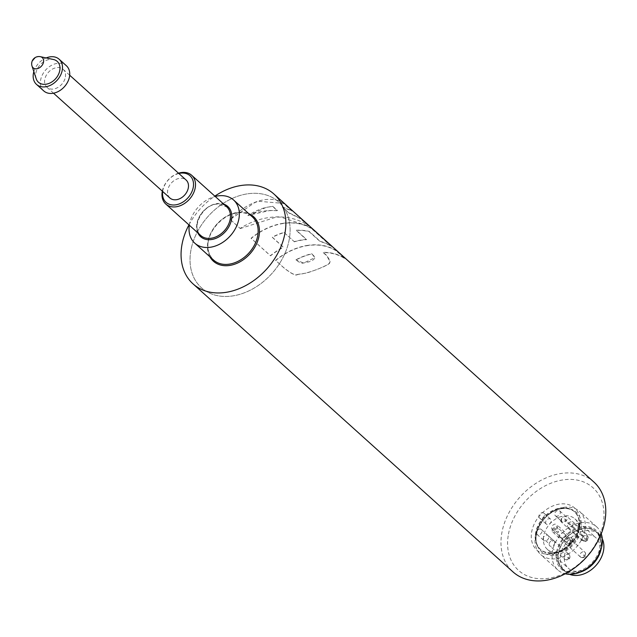 <?xml version="1.0" encoding="UTF-8"?>
<svg xmlns="http://www.w3.org/2000/svg" width="637" height="637" viewBox="0 0 637 637"><rect width="100%" height="100%" fill="white"/><g stroke="black" fill="none" stroke-linecap="round" stroke-linejoin="round"><path stroke-width="0.48" stroke-dasharray="3.19 2.39" d="M247.841 193.775A57.728 42.814 132 0 1 247.897 193.767A57.728 42.814 132 0 1 247.952 193.759A57.728 42.814 132 0 1 274.014 198.481A57.728 42.814 132 0 1 285.113 252.993A57.728 42.814 132 0 1 232.266 295.982A57.728 42.814 132 0 1 197.486 283.489A57.728 42.814 132 0 1 198.306 230.108A57.728 42.814 132 0 1 247.49 193.823A57.728 42.814 -48 0 0 198.306 230.108A57.728 42.814 -48 0 0 197.486 283.497A57.728 42.814 -48 0 0 201.451 287.781A57.728 42.814 -48 0 0 232.656 295.934A57.728 42.814 -48 0 0 283.624 256.249A57.728 42.814 -48 0 0 278.695 201.977A57.728 42.814 -48 0 0 274.021 198.481A57.728 42.814 -48 0 0 247.952 193.759A57.728 42.814 -48 0 0 247.841 193.775A57.728 42.814 132 0 1 247.897 193.767A57.728 42.814 132 0 1 247.952 193.759A57.728 42.814 132 0 1 278.695 201.977A57.728 42.814 132 0 1 283.616 256.249A57.728 42.814 132 0 1 232.648 295.926A57.728 42.814 132 0 1 232.226 295.99A57.728 42.814 132 0 1 201.443 287.781A57.728 42.814 132 0 1 196.61 233.325A57.728 42.814 132 0 1 247.841 193.775A57.728 42.814 -48 0 0 247.49 193.823A57.728 42.814 132 0 1 247.841 193.775L247.841 193.775M561.468 519.776A3.265 2.421 -48 0 0 562.073 521.822A3.265 2.421 -48 0 0 565.003 521.87A3.265 2.421 -48 0 0 567.049 519.004A3.265 2.421 -48 0 0 566.444 516.965A3.265 2.421 -48 0 0 563.522 516.918A3.265 2.421 -48 0 0 561.468 519.776M555.56 515.922A3.265 2.421 -48 0 0 558.41 515.691A3.265 2.421 -48 0 0 560.305 512.928A3.265 2.421 -48 0 0 559.692 510.89A3.265 2.421 -48 0 0 556.77 510.842A3.265 2.421 -48 0 0 554.716 513.701A3.265 2.421 -48 0 0 554.994 515.341L559.812 519.681A3.265 2.421 -48 0 0 560.146 520.087A3.265 2.421 -48 0 0 560.377 520.262L555.56 515.922A9.682 7.182 -48 0 0 555.042 515.389A9.682 7.182 -48 0 0 554.994 515.341M559.812 519.681A9.682 7.182 132 0 1 559.867 519.728A9.682 7.182 132 0 1 560.377 520.262M543.154 538.376A3.265 2.421 -48 0 0 543.759 540.423A3.265 2.421 -48 0 0 546.689 540.471A3.265 2.421 -48 0 0 548.736 537.604L554.763 543.027A3.265 2.421 132 0 1 552.717 545.893A3.265 2.421 132 0 1 549.787 545.853A3.265 2.421 132 0 1 549.182 543.799L543.154 538.376A3.265 2.421 -48 0 1 545.2 535.51A3.265 2.421 -48 0 1 548.131 535.558A3.265 2.421 -48 0 1 548.736 537.604M536.402 532.309A3.265 2.421 -48 0 0 537.007 534.347A3.265 2.421 -48 0 0 539.929 534.395A3.265 2.421 -48 0 0 541.983 531.537A3.265 2.421 -48 0 0 541.378 529.498A3.265 2.421 -48 0 0 538.448 529.443A3.265 2.421 -48 0 0 536.402 532.309M560.815 521.592L561.611 516.392A20.551 15.248 -48 0 0 543.528 536.601A20.551 15.248 -48 0 0 547.374 549.389A20.551 15.248 -48 0 0 565.815 549.683A20.551 15.248 -48 0 0 578.73 531.624A20.551 15.248 -48 0 0 574.885 518.837A20.551 15.248 -48 0 0 566.166 515.747L565.369 520.947L560.815 521.592L581.796 540.471L582.584 535.271L561.611 516.392M557.271 526.672A3.265 2.421 132 0 1 555.217 529.53A3.265 2.421 132 0 1 552.287 529.482A3.265 2.421 132 0 1 551.682 527.444A3.265 2.421 132 0 1 553.736 524.577A3.265 2.421 132 0 1 556.658 524.633A3.265 2.421 132 0 1 557.271 526.672M573.077 524.434A3.265 2.421 132 0 1 571.023 527.293A3.265 2.421 132 0 1 568.1 527.245A3.265 2.421 132 0 1 567.495 525.207A3.265 2.421 132 0 1 569.55 522.34A3.265 2.421 132 0 1 572.472 522.396A3.265 2.421 132 0 1 573.077 524.434M549.182 543.799A3.265 2.421 132 0 1 551.228 540.932A3.265 2.421 132 0 1 554.158 540.98A3.265 2.421 132 0 1 554.763 543.027M570.577 540.789A3.265 2.421 132 0 1 568.523 543.656A3.265 2.421 132 0 1 565.6 543.608A3.265 2.421 132 0 1 564.987 541.554A3.265 2.421 132 0 1 567.041 538.695A3.265 2.421 132 0 1 569.972 538.743A3.265 2.421 132 0 1 570.577 540.789L564.549 535.359A3.265 2.421 -48 0 0 563.944 533.32A3.265 2.421 -48 0 0 561.014 533.265A3.265 2.421 -48 0 0 558.96 536.131A3.265 2.421 -48 0 0 559.573 538.177A3.265 2.421 -48 0 0 562.495 538.225A3.265 2.421 -48 0 0 564.549 535.359M581.796 540.471L586.351 539.826L587.147 534.626A20.551 15.248 132 0 1 595.858 537.716A20.551 15.248 132 0 1 599.704 550.503A20.551 15.248 132 0 1 586.788 568.562A20.551 15.248 132 0 1 568.355 568.268A20.551 15.248 132 0 1 564.501 555.488A20.551 15.248 132 0 1 582.584 535.271M587.147 534.626L566.166 515.747M602.291 538.862A25.146 18.656 -48 0 0 598.931 534.3A25.146 18.656 -48 0 0 576.374 533.941A25.146 18.656 -48 0 0 560.568 556.037A25.146 18.656 -48 0 0 565.282 571.684A25.146 18.656 -48 0 0 569.526 574.311M586.486 569.247A25.146 18.656 -48 0 0 601.224 547.78A25.146 18.656 -48 0 0 596.519 532.134A25.146 18.656 -48 0 0 593.66 530.143A25.146 18.656 -48 0 0 572.034 532.962A25.146 18.656 -48 0 0 558.163 553.872A25.146 18.656 -48 0 0 562.869 569.518A25.146 18.656 -48 0 0 579.853 572.297M601.089 549.11A25.026 18.561 -48 0 0 601.336 547.764A25.026 18.561 -48 0 0 596.654 532.198A25.026 18.561 -48 0 0 593.66 530.143A25.026 18.561 132 0 0 572.193 533.081A25.026 18.561 132 0 0 558.474 553.832A25.026 18.561 132 0 0 563.164 569.398L561.953 568.315A25.026 18.561 -48 0 0 584.408 568.674A25.026 18.561 -48 0 0 600.134 546.681A25.026 18.561 -48 0 0 595.444 531.115A25.026 18.561 -48 0 0 572.997 530.756A25.026 18.561 -48 0 0 557.271 552.749A25.026 18.561 -48 0 0 561.953 568.315M580.45 572.05A25.026 18.561 132 0 1 563.164 569.398M556.396 552.868A26.053 19.325 -48 0 0 575.171 572.782A26.053 19.325 -48 0 0 601.01 546.562A26.053 19.325 -48 0 0 582.234 526.648A26.053 19.325 -48 0 0 556.396 552.868M601.224 533.806A29.015 21.523 -48 0 0 596.638 526.815A29.015 21.523 -48 0 0 570.609 526.401A29.015 21.523 -48 0 0 552.375 551.897A29.015 21.523 -48 0 0 557.805 569.948A29.015 21.523 -48 0 0 565.242 573.778M584.981 529.49A29.015 21.523 -48 0 0 579.551 511.439A29.015 21.523 -48 0 0 553.521 511.017A29.015 21.523 -48 0 0 535.295 536.521A29.015 21.523 -48 0 0 540.725 554.572A29.015 21.523 -48 0 0 566.755 554.986A29.015 21.523 -48 0 0 584.981 529.49M508.175 535.836A55.618 41.254 -48 0 0 548.266 578.34A55.618 41.254 -48 0 0 603.422 522.356A55.618 41.254 -48 0 0 563.331 479.852A55.618 41.254 -48 0 0 508.175 535.836M593.835 481.994A60.451 44.837 -48 0 0 561.157 473.466A60.451 44.837 -48 0 0 501.622 534.252A60.451 44.837 -48 0 0 512.944 571.859M188.95 224.885A60.451 44.837 132 0 1 214.836 196.132M283.561 203.434L283.704 203.243C276.721 198.919 268.328 198.187 258.542 201.045C248.669 204.135 239.241 210.282 230.244 219.502L240.133 228.404C251.424 221.254 263.431 217.416 276.147 216.898C288.768 216.588 299.732 219.638 309.033 226.047L300.712 218.555L288.959 212.766L282.318 207.089L291.945 210.99L283.561 203.434L258.511 201.268L254.696 202.598L230.244 219.502M283.242 223.284A60.451 44.837 -48 0 0 251.066 238.246L270.438 255.676A60.451 44.837 132 0 1 283.354 247.14L272.262 237.155A60.451 44.837 132 0 1 283.975 232.409L294.214 241.622A60.451 44.837 132 0 1 301.755 239.95A60.451 44.837 132 0 1 306.548 239.456L296.309 230.244A60.451 44.837 132 0 1 309.176 231.398L320.276 241.383A60.451 44.837 132 0 1 331.662 246.415L312.289 228.978A60.451 44.837 -48 0 0 283.242 223.284M307.767 245.356A60.451 44.837 -48 0 0 275.59 260.318L283.768 267.683C291.197 273.576 295.719 275.837 297.36 274.451C307.902 273.958 326.025 266.051 328.565 264.076L330.205 261.735L326.16 254.967L323.222 252.332A60.451 44.837 132 0 1 345.174 258.582L336.814 251.05A60.451 44.837 -48 0 0 307.767 245.356M297.36 274.451L307.082 272.962L318.309 269.013L328.525 264.291L329.735 262.993L330.165 260.724L327.036 256.066L323.166 252.547A60.212 44.662 132 0 1 345.031 258.773L336.662 251.241A60.212 44.662 -48 0 0 307.735 245.571A60.212 44.662 -48 0 0 275.686 260.469L283.863 267.835C291.292 273.735 295.815 275.996 297.447 274.619M311.851 253.916L314.551 256.584L314.821 258.288L312.902 260.119L309.144 261.823L302.4 263.248L300.011 262.699L296.038 259.96A60.212 44.662 132 0 1 311.851 253.916L314.917 257.619L303.674 263.049L296.038 259.96M295.982 259.777A60.451 44.837 132 0 1 311.867 253.701M283.975 232.409L294.214 241.622M294.214 241.829A60.212 44.662 132 0 1 301.723 240.165A60.212 44.662 132 0 1 306.493 239.671L296.261 230.459A60.212 44.662 132 0 1 309.08 231.613L320.172 241.598A60.212 44.662 132 0 1 331.511 246.607L312.146 229.169A60.212 44.662 -48 0 0 283.21 223.499A60.212 44.662 -48 0 0 251.169 238.397L270.534 255.827A60.212 44.662 132 0 1 283.401 247.323L272.31 237.338A60.212 44.662 132 0 1 283.975 232.616M230.347 219.654L240.133 228.404M240.237 228.556L276.116 217.113L280.798 217.129L308.889 226.239L300.568 218.746L288.856 212.981L282.318 207.089M247.968 215.664L265.613 207.662A61.654 40.426 124.3 0 1 272.628 206.468L277.413 210.767A61.622 49.885 -38.1 0 0 268.997 210.696L247.92 215.481L254.219 211.81L260.589 209.016L265.645 207.439L272.628 206.468M272.692 206.253L277.477 210.552L269.029 210.481L262.977 211.173L255.397 212.869L247.92 215.481M291.945 210.99L283.704 203.243M282.422 206.882L292.096 210.799M189.316 225.211A29.015 21.523 132 0 1 189.332 225.084A29.015 21.523 132 0 1 215.202 196.459M162.331 191.156A19.349 14.348 132 0 1 178.503 173.184M162.658 191.458A17.892 13.273 132 0 1 162.698 191.188A17.892 13.273 132 0 1 178.838 173.487M169.928 198.003A12.087 8.966 132 0 1 167.666 190.479A12.087 8.966 132 0 1 175.263 179.857A12.087 8.966 132 0 1 186.108 180.032M65.42 76.87A12.087 8.966 -48 0 0 63.151 69.345A12.087 8.966 -48 0 0 52.306 69.17A12.087 8.966 -48 0 0 44.709 79.8A12.087 8.966 -48 0 0 46.979 87.317A12.087 8.966 -48 0 0 57.824 87.492A12.087 8.966 -48 0 0 65.42 76.87M43.738 90.916A16.928 12.557 132 0 1 40.569 80.381A16.928 12.557 132 0 1 51.207 65.507A16.928 12.557 132 0 1 66.391 65.754M33.841 71.607A16.928 12.557 132 0 1 46.159 57.935M36.174 78.693A14.022 10.399 132 0 1 35.823 73.518A14.022 10.399 132 0 1 53.444 59.504M32.017 66.057A6.84 5.072 132 0 1 31.85 63.533A6.84 5.072 132 0 1 38.634 56.653A6.84 5.072 132 0 1 40.442 56.701M586.351 539.826L565.369 520.947M564.987 541.554L558.96 536.131M553.004 528.296A3.265 2.421 -48 0 0 552.215 530.064A3.265 2.421 -48 0 0 552.82 532.102A3.265 2.421 -48 0 0 555.743 532.15A3.265 2.421 -48 0 0 557.797 529.291A3.265 2.421 -48 0 0 557.192 527.253A3.265 2.421 -48 0 0 553.792 527.516L558.617 531.855A3.265 2.421 -48 0 0 557.821 532.643L553.004 528.296A9.682 7.182 -48 0 0 553.792 527.516M558.617 531.855A9.682 7.182 132 0 1 557.821 532.643M545.654 522.022A3.265 2.421 -48 0 0 546.267 524.06A3.265 2.421 -48 0 0 549.19 524.108A3.265 2.421 -48 0 0 551.244 521.241A3.265 2.421 -48 0 0 550.631 519.203A3.265 2.421 -48 0 0 547.709 519.155A3.265 2.421 -48 0 0 545.654 522.022M538.902 515.938A3.265 2.421 -48 0 0 539.515 517.977A3.265 2.421 -48 0 0 542.437 518.032A3.265 2.421 -48 0 0 544.492 515.166A3.265 2.421 -48 0 0 543.879 513.127A3.265 2.421 -48 0 0 540.956 513.08A3.265 2.421 -48 0 0 538.902 515.938M567.368 553.991A3.265 2.421 132 0 1 569.104 554.453A3.265 2.421 132 0 1 569.709 556.491A3.265 2.421 132 0 1 566.468 559.772A3.265 2.421 132 0 1 564.732 559.302A3.265 2.421 132 0 1 564.119 557.264A3.265 2.421 132 0 1 567.368 553.991M568.005 558.713A0.844 0.629 -48 0 0 568.236 557.216A0.844 0.629 -48 0 0 568.005 558.713M582.282 557.526A3.265 2.421 132 0 1 580.546 557.064A3.265 2.421 132 0 1 579.933 555.026A3.265 2.421 132 0 1 583.181 551.746A3.265 2.421 132 0 1 584.917 552.207A3.265 2.421 132 0 1 585.522 554.246A3.265 2.421 132 0 1 582.282 557.526M583.818 556.467A0.844 0.629 -48 0 0 584.049 554.97A0.844 0.629 -48 0 0 583.818 556.467M568.976 543.401A3.265 2.421 132 0 1 567.241 542.939A3.265 2.421 132 0 1 566.627 540.901A3.265 2.421 132 0 1 569.868 537.62A3.265 2.421 132 0 1 571.604 538.082A3.265 2.421 132 0 1 572.217 540.12A3.265 2.421 132 0 1 568.976 543.401M584.782 541.163A3.265 2.421 132 0 1 583.046 540.702A3.265 2.421 132 0 1 582.441 538.663A3.265 2.421 132 0 1 585.682 535.383A3.265 2.421 132 0 1 587.418 535.844A3.265 2.421 132 0 1 588.031 537.891A3.265 2.421 132 0 1 584.782 541.163M570.513 542.35A0.844 0.629 -48 0 0 570.744 540.845A0.844 0.629 -48 0 0 570.513 542.35M586.319 540.112A0.844 0.629 -48 0 0 586.558 538.607A0.844 0.629 -48 0 0 586.319 540.112M555.201 554.994A26.236 19.46 -48 0 0 581.223 528.575A26.236 19.46 -48 0 0 562.312 508.525A26.236 19.46 -48 0 0 536.282 534.937A26.236 19.46 -48 0 0 555.201 554.994M554.294 553.314A25.392 18.831 -48 0 0 579.471 527.762A25.392 18.831 -48 0 0 574.717 511.965A25.392 18.831 -48 0 0 561.173 508.358A25.392 18.831 -48 0 0 535.988 533.91A25.392 18.831 -48 0 0 540.741 549.707A25.392 18.831 -48 0 0 554.294 553.314M553.808 552.884A25.392 18.831 -48 0 0 578.985 527.325A25.392 18.831 -48 0 0 574.232 511.527A25.392 18.831 -48 0 0 560.687 507.92A25.392 18.831 -48 0 0 535.502 533.48A25.392 18.831 -48 0 0 540.256 549.269A25.392 18.831 -48 0 0 553.808 552.884M551.968 554.15A28.291 20.981 -48 0 0 580.02 525.668A28.291 20.981 -48 0 0 559.628 504.05A28.291 20.981 -48 0 0 531.577 532.524A28.291 20.981 -48 0 0 551.968 554.15M209.892 256.751A29.987 22.239 132 0 1 212.718 229.654A29.987 22.239 132 0 1 237.529 212.384A29.987 22.239 132 0 1 248.717 213.618M208.14 242.012A29.015 21.523 132 0 1 236.916 212.806A29.015 21.523 132 0 1 252.403 216.93C248.462 213.467 243.39 212.121 237.187 212.909C217.798 215.378 197.812 243.374 213.57 260.063A29.015 21.523 132 0 1 208.14 242.012M197.82 232.871A20.312 15.065 132 0 1 200.424 214.812A20.312 15.065 132 0 1 216.93 203.585A20.312 15.065 132 0 1 223.706 204.119M197.136 223.483A19.349 14.348 132 0 1 216.317 204.007A19.349 14.348 132 0 1 226.645 206.762L216.588 204.111C201.889 205.281 190.901 228.388 200.759 235.515A19.349 14.348 132 0 1 197.136 223.483M560.146 520.087L562.073 521.822M559.867 519.728L555.042 515.389M559.692 510.89L566.444 516.965M537.007 534.347L543.759 540.423M541.378 529.498L569.104 554.453C570.72 557.152 570.059 559.007 567.137 560.027L564.732 559.302L549.787 545.853M565.6 543.608L580.546 557.064L582.943 557.781C585.873 556.762 586.526 554.907 584.917 552.207L557.192 527.253M574.885 518.837L595.858 537.716M547.374 549.389L568.355 568.268M552.287 529.482L567.241 542.939L569.637 543.656C572.567 542.644 573.22 540.781 571.604 538.082L556.658 524.633M568.1 527.245L583.046 540.702L585.451 541.418C588.373 540.407 589.034 538.544 587.418 535.844L572.472 522.396M565.282 571.684L562.869 569.518M596.638 526.815L579.551 511.439M557.805 569.948L540.725 554.572M574.717 511.965C571.54 509.114 567.288 508.015 561.969 508.66C542.652 510.11 528.105 540.924 540.741 549.707L540.256 549.269C543.433 552.12 547.685 553.227 553.004 552.574C572.329 551.124 586.868 520.31 574.232 511.527L574.717 511.965M69.688 75.222L63.151 69.345M53.508 93.193L46.979 87.317M596.654 532.198L595.444 531.115M598.931 534.3L596.519 532.134M552.82 532.102L559.573 538.177M569.972 538.743L563.944 533.32M554.158 540.98L548.131 535.558M539.515 517.977L546.267 524.06M543.879 513.127L550.631 519.203"/><path stroke-width="0.96" d="M569.526 574.311A25.146 18.656 -48 0 0 603.637 549.946A25.146 18.656 -48 0 0 602.291 538.862M579.853 572.297A25.146 18.656 -48 0 0 586.486 569.247A25.026 18.561 -48 0 0 601.089 549.11M586.486 569.247A25.026 18.561 132 0 1 580.45 572.05M565.242 573.778A29.015 21.523 -48 0 0 602.069 544.866A29.015 21.523 -48 0 0 601.224 533.806M193.019 283.863L512.944 571.859A60.451 44.837 -48 0 0 545.622 580.395A60.451 44.837 -48 0 0 605.15 519.601A60.451 44.837 -48 0 0 593.835 481.994L273.91 194.006A60.451 44.837 132 0 1 279.07 250.843A60.451 44.837 132 0 1 225.697 292.399A60.451 44.837 132 0 1 193.019 283.863A60.451 44.837 132 0 1 188.95 224.885M214.836 196.132A60.451 44.837 132 0 1 241.24 185.471A60.451 44.837 132 0 1 273.91 194.006M215.202 196.459A29.015 21.523 132 0 1 233.596 200.002A29.015 21.523 132 0 1 239.026 218.053A29.015 21.523 132 0 1 220.8 243.557A29.015 21.523 132 0 1 194.763 243.135A29.015 21.523 132 0 1 189.316 225.211M178.503 173.184A19.349 14.348 132 0 1 191.681 175.286A19.349 14.348 132 0 1 195.304 187.326A19.349 14.348 132 0 1 183.153 204.326A19.349 14.348 132 0 1 165.795 204.047A19.349 14.348 132 0 1 162.18 192.008A19.349 14.348 132 0 1 162.331 191.156M178.838 173.487A17.892 13.273 132 0 1 193.337 186.848A17.892 13.273 132 0 1 175.724 204.843A17.892 13.273 132 0 1 162.658 191.458M69.688 75.222L186.108 180.032A12.087 8.966 132 0 1 188.369 187.549A12.087 8.966 132 0 1 180.773 198.179A12.087 8.966 132 0 1 169.928 198.003L53.508 93.193M46.159 57.935A16.928 12.557 132 0 1 59.153 59.241L66.391 65.754A16.928 12.557 132 0 1 69.56 76.281A16.928 12.557 132 0 1 58.922 91.155A16.928 12.557 132 0 1 43.738 90.916L36.508 84.403A16.928 12.557 132 0 1 33.339 73.876A16.928 12.557 132 0 1 33.841 71.607M59.153 59.241A16.928 12.557 132 0 1 62.322 69.767A16.928 12.557 132 0 1 51.693 84.641A16.928 12.557 132 0 1 36.508 84.403M59.838 70.126A14.022 10.399 132 0 1 48.627 83.558A14.022 10.399 132 0 1 36.174 78.693L32.017 66.057A6.84 5.072 132 0 0 36.779 68.764A6.84 5.072 132 0 0 43.563 61.877A6.84 5.072 132 0 0 40.442 56.701L53.444 59.504A14.022 10.399 132 0 1 59.838 70.126M248.717 213.618A29.987 22.239 132 0 1 257.491 241.582A29.987 22.239 132 0 1 229.408 265.478A29.987 22.239 132 0 1 209.892 256.751M233.596 200.002L252.403 216.93A29.015 21.523 132 0 1 257.834 234.981A29.015 21.523 132 0 1 229.057 264.188A29.015 21.523 132 0 1 213.57 260.063L194.763 243.135M223.706 204.119A20.312 15.065 132 0 1 230.634 222.862A20.312 15.065 132 0 1 211.428 239.552A20.312 15.065 132 0 1 197.82 232.871M191.681 175.286L226.645 206.762A19.349 14.348 132 0 1 230.26 218.794A19.349 14.348 132 0 1 211.078 238.262A19.349 14.348 132 0 1 200.759 235.515L165.795 204.047M40.442 56.701A7.254 7.254 0 0 0 32.017 66.057"/></g></svg>
